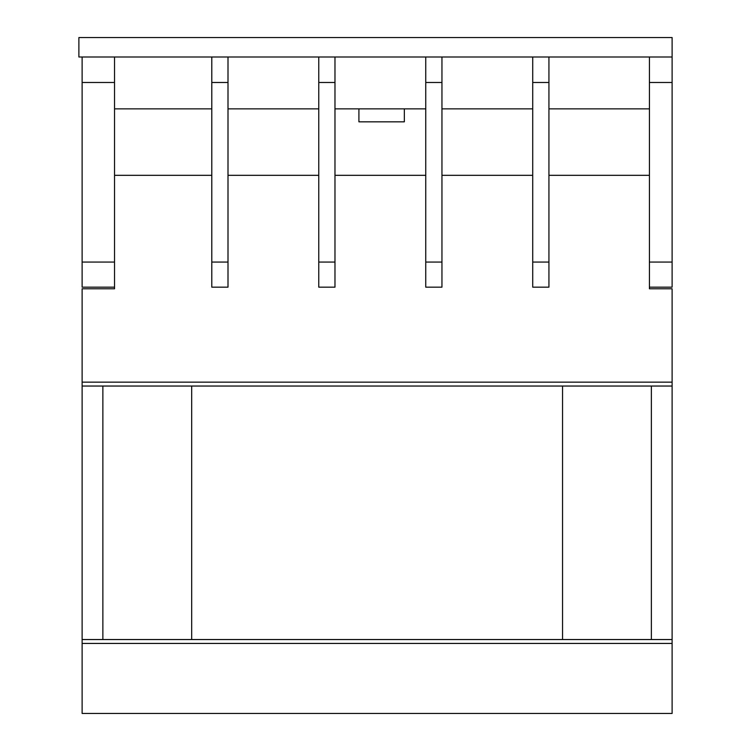 <?xml version="1.0" encoding="UTF-8"?>
<svg xmlns="http://www.w3.org/2000/svg" width="751" height="751" viewBox="0 0 751 751"><rect width="100%" height="100%" fill="white"/><g stroke="black" fill="none" stroke-linecap="round" stroke-linejoin="round"><path stroke-width="1.13" d="M114.537 108.867L211.791 108.867M228.004 108.867L318.771 108.867M334.974 108.867L425.751 108.867M441.954 108.867L532.722 108.867M548.934 108.867L649.427 108.867M649.427 82.479L649.427 57.001L672.117 57.001L672.117 37.55L78.883 37.55L78.883 57.001L672.117 57.001L672.117 82.479L649.427 82.479L649.427 288.788L672.117 288.788L672.117 639.542L82.122 639.542L82.122 713.45L672.117 713.45L82.122 713.45M358.912 108.867L358.912 121.831L404.338 121.831L404.338 108.867M114.537 82.479L82.122 82.479L82.122 57.001L114.537 57.001L114.537 288.788L82.122 288.788L82.122 639.542M114.537 175.321L211.791 175.321M548.934 175.321L649.427 175.321M441.954 175.321L532.722 175.321M334.974 175.321L425.751 175.321M228.004 175.321L318.771 175.321M82.122 82.479L82.122 287.164L114.537 287.164M114.537 262.071L82.122 262.071M672.117 82.479L672.117 262.071L649.427 262.071M672.117 262.071L672.117 287.164L649.427 287.164M532.722 287.164L548.934 287.164L548.934 57.001L532.722 57.001L532.722 287.164M532.722 82.479L548.934 82.479M532.722 262.071L548.934 262.071M651.37 639.542L651.37 386.042M102.868 386.042L102.868 639.542M672.117 386.042L82.122 386.042M562.546 386.042L562.546 639.542M191.693 639.542L191.693 386.042M672.117 639.542L672.117 713.45M425.751 287.164L441.954 287.164L441.954 57.001L425.751 57.001L425.751 287.164M425.751 82.479L441.954 82.479M425.751 262.071L441.954 262.071M318.771 287.164L334.974 287.164L334.974 57.001L318.771 57.001L318.771 287.164M318.771 82.479L334.974 82.479M318.771 262.071L334.974 262.071M211.791 287.164L228.004 287.164L228.004 57.001L211.791 57.001L211.791 287.164M211.791 82.479L228.004 82.479M211.791 262.071L228.004 262.071M672.117 382.146L82.122 382.146M672.117 643.429L82.122 643.429"/></g></svg>
